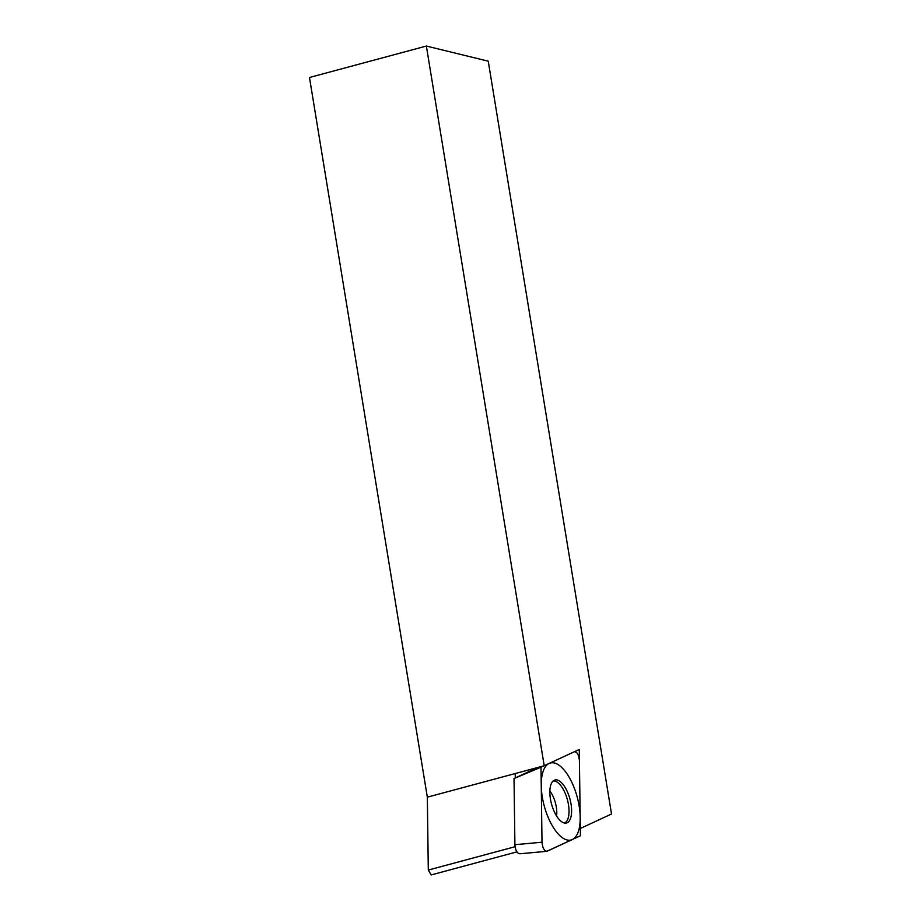 <?xml version="1.0" encoding="UTF-8"?>
<svg xmlns="http://www.w3.org/2000/svg" width="921" height="921" viewBox="0 0 921 921"><rect width="100%" height="100%" fill="white"/><g stroke="black" fill="none" stroke-linecap="round" stroke-linejoin="round"><path stroke-width="1.38" d="M426.365 46.05L544.219 765.754L579.263 749.464L580.322 828.497L611.521 814.003L488.245 61.177L426.365 46.05L309.479 77.491L427.332 797.172L428.3 870.057L515.092 846.71M428.3 870.057L431.12 874.95L516.992 851.856M515.276 777.946L515.207 773.548L427.332 797.172M544.104 765.777L515.207 773.548M520.077 853.686C517.268 853.755 515.541 850.751 514.908 844.695L542.009 842.22L541.007 767.216L542.009 842.22C542.642 848.276 544.369 851.28 547.189 851.211L580.426 835.761L546.763 851.338M541.007 767.216L574.255 751.778L541.007 767.216L514.022 778.521L537.829 767.469M574.255 751.778C577.076 751.709 578.791 754.702 579.424 760.769L580.426 835.761L579.424 760.769C578.791 754.702 577.076 751.709 574.255 751.778L574.29 751.755M551.967 805.553A22.265 9.532 -105.1 0 1 554.189 780.271A22.265 9.532 -105.1 0 1 569.477 797.425A22.265 9.532 -105.1 0 1 565.713 823.132A22.265 9.532 -105.1 0 1 551.967 805.553M519.778 853.79L546.59 851.338M514.908 844.695L514.022 778.521M564.446 823.04A21.793 9.337 74.9 0 0 566.945 798.139A21.793 9.337 -105.1 0 0 553.13 780.985M576.396 794.213A39.868 17.073 74.9 0 0 549.169 763.428A39.868 17.073 74.9 0 0 545.048 808.776A39.868 17.073 74.9 0 0 572.275 839.561A39.868 17.073 74.9 0 0 576.396 794.213M542.009 842.22C542.642 848.276 544.369 851.28 547.189 851.211M549.86 791.012A18.42 7.886 -105.1 0 1 555.041 801.604A18.42 7.886 74.9 0 1 556.583 815.994"/></g></svg>
